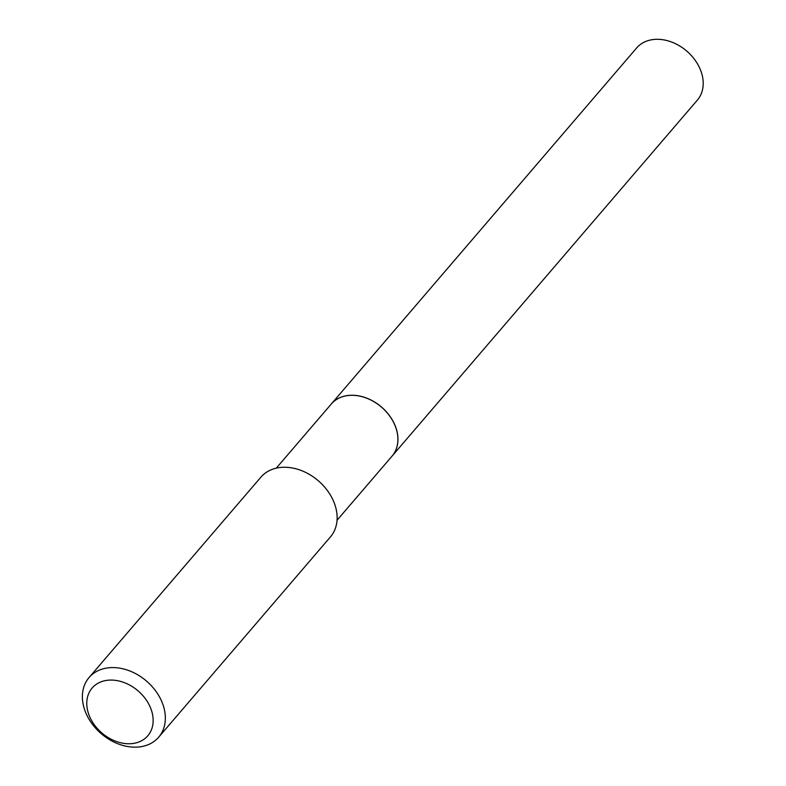 <?xml version="1.0" encoding="UTF-8"?>
<svg xmlns="http://www.w3.org/2000/svg" width="786" height="786" viewBox="0 0 786 786"><rect width="100%" height="100%" fill="white"/><g stroke="black" fill="none" stroke-linecap="round" stroke-linejoin="round"><path stroke-width="1.18" d="M392.086 456.086A40.027 30.3 -139.4 0 0 392.116 456.057L697.369 100.107A40.027 30.3 -139.4 0 0 696.013 61.495A40.027 30.3 -139.4 0 0 656.693 39.3A40.027 30.3 -139.4 0 0 636.601 47.995L331.348 403.945A40.027 30.3 -139.4 0 0 331.319 403.975M392.116 456.057A40.027 30.3 -139.4 0 0 390.75 417.435A40.027 30.3 -139.4 0 0 351.44 395.25A40.027 30.3 -139.4 0 0 331.348 403.945M337.037 520.273L392.067 456.116A40.027 30.3 -139.4 0 0 396.409 429.49A40.027 30.3 -139.4 0 0 366.875 398.256A40.027 30.3 -139.4 0 0 331.299 404.004L276.269 468.161M151.786 711.399A36.667 27.756 -139.4 0 0 110.531 680.077A36.667 27.756 -139.4 0 0 88.14 712.43A36.667 27.756 -139.4 0 0 129.395 743.753A36.667 27.756 -139.4 0 0 151.786 711.399M163.635 706.722A45.834 34.702 -139.4 0 0 129.808 670.959A45.834 34.702 -139.4 0 0 89.064 677.532A45.834 34.702 -139.4 0 0 84.092 708.019A45.834 34.702 -139.4 0 0 117.92 743.782A45.834 34.702 -139.4 0 0 158.654 737.209A45.834 34.702 -139.4 0 0 163.635 706.722M158.654 737.209L330.444 536.897A45.834 34.702 -139.4 0 0 335.425 506.4A45.834 34.702 -139.4 0 0 301.598 470.637A45.834 34.702 -139.4 0 0 260.854 477.21L89.064 677.532"/></g></svg>
